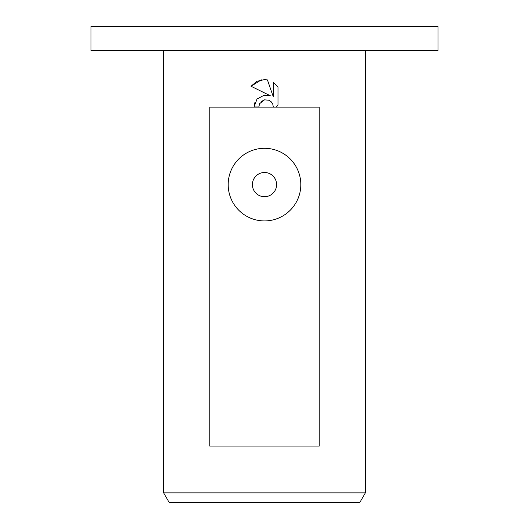 <?xml version="1.0" encoding="UTF-8"?>
<svg xmlns="http://www.w3.org/2000/svg" width="529" height="529" viewBox="0 0 529 529"><rect width="100%" height="100%" fill="white"/><g stroke="black" fill="none" stroke-linecap="round" stroke-linejoin="round"><path stroke-width="0.79" d="M264.5 50.658L437.992 50.658L437.992 26.45L91.008 26.45L91.008 50.658L264.5 50.658M163.633 492.869L169.22 502.55L359.78 502.55L365.367 492.869L163.633 492.869L163.633 50.658M264.5 196.715A12.107 12.107 0 0 0 276.607 184.614A12.107 12.107 0 0 0 264.5 172.507A12.107 12.107 0 0 0 252.393 184.614A12.107 12.107 0 0 0 264.5 196.715M264.5 148.299A36.316 36.316 0 0 1 300.816 184.614A36.316 36.316 0 0 1 264.5 220.924A36.316 36.316 0 0 1 228.184 184.614A36.316 36.316 0 0 1 264.5 148.299M254.918 102.441L254.059 106.97L257.015 99.016L264.5 95.041L270.279 95.742L251.011 86.247L256.909 81.307L264.5 79.595L267.429 79.912L273.314 96.86L273.314 82.345L277.989 87.073L277.989 104.973L276.303 107.142L319.232 107.142L319.232 446.066L209.768 446.066L209.768 107.142L273.328 107.142L272.779 104.153L271.205 101.799L268.858 100.226L264.5 99.849L259.594 103.684L258.826 106.97L259.594 103.684M271.516 102.13L272.779 104.153L273.328 107.142L276.303 107.142L277.989 104.973M277.989 87.073L273.314 82.345M267.429 79.912L264.493 79.595M261.379 79.839L251.011 86.247M270.279 95.742L263.303 95.253M261.233 101.535L264.421 99.869M258.826 106.97L254.059 106.97M264.5 107.142L319.232 107.142M365.367 50.658L365.367 492.869"/></g></svg>
